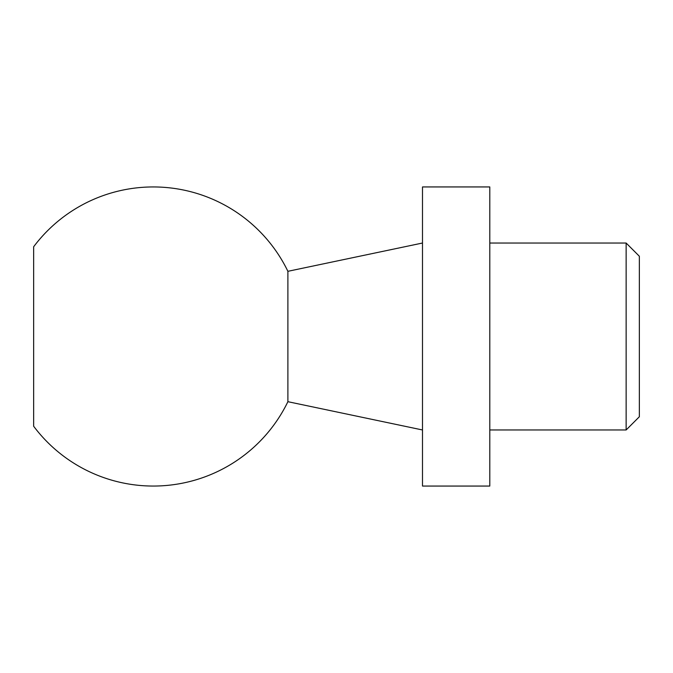 <?xml version="1.0" encoding="UTF-8"?>
<svg xmlns="http://www.w3.org/2000/svg" width="673" height="673" viewBox="0 0 673 673"><rect width="100%" height="100%" fill="white"/><g stroke="black" fill="none" stroke-linecap="round" stroke-linejoin="round"><path stroke-width="1.01" d="M626.134 429.971L626.134 243.029L639.35 256.245L639.35 416.755L626.134 429.971L489.793 429.971M489.793 336.5L489.793 486.057L422.493 486.057L422.493 186.943L489.793 186.943L489.793 336.5M422.493 243.029L287.893 271.312L287.893 401.688L422.493 429.971M287.893 271.312A149.557 149.557 0 0 0 33.65 246.764L33.65 426.236A149.557 149.557 0 0 0 287.893 401.688M626.134 243.029L489.793 243.029"/></g></svg>
